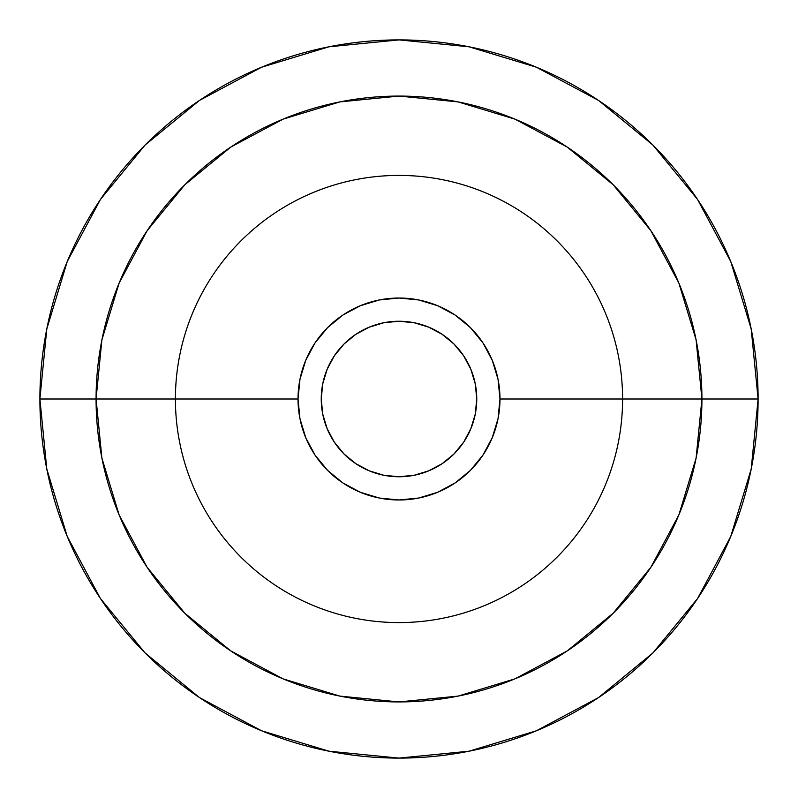 <?xml version="1.0" encoding="UTF-8"?>
<svg xmlns="http://www.w3.org/2000/svg" width="798" height="798" viewBox="0 0 798 798"><rect width="100%" height="100%" fill="white"/><g stroke="black" fill="none" stroke-linecap="round" stroke-linejoin="round"><path stroke-width="1.2" d="M321.245 399A77.755 77.755 0 0 1 399 321.245A77.755 77.755 0 0 1 476.755 399L475.259 383.828L470.83 369.245L463.648 355.808L453.982 344.018L442.192 334.352L428.755 327.17L414.172 322.741L399 321.245L383.828 322.741L369.245 327.17L355.808 334.352L344.018 344.018L334.352 355.808L327.17 369.245L322.741 383.828L321.245 399A77.755 77.755 0 0 0 470.82 428.785L475.259 414.172L476.755 399A77.755 77.755 0 0 1 399 476.755A77.755 77.755 0 0 1 321.245 399L322.741 414.172L327.17 428.755L334.352 442.192L344.018 453.982L355.808 463.648L369.245 470.83L383.828 475.259L399 476.755L414.172 475.259L428.755 470.83L442.192 463.648L453.982 453.982L463.648 442.192L470.83 428.755M758.1 399A359.1 359.1 0 0 1 399 758.1A359.1 359.1 0 0 1 39.9 399A359.1 359.1 0 0 0 399 758.1A359.1 359.1 0 0 0 758.1 399L622.59 399A223.59 223.59 0 0 1 399 622.59A223.59 223.59 0 0 1 175.41 399L298.023 399A100.977 100.977 0 0 1 399 298.023A100.977 100.977 0 0 1 499.977 399L622.59 399A223.59 223.59 0 0 0 399 175.41A223.59 223.59 0 0 0 175.41 399A223.59 223.59 0 0 1 399 175.41A223.59 223.59 0 0 1 622.59 399L701.921 399A302.921 302.921 0 0 0 399 96.079A302.921 302.921 0 0 0 96.079 399L175.41 399L96.079 399A302.921 302.921 0 0 1 399 96.079A302.921 302.921 0 0 1 701.921 399L758.1 399A359.1 359.1 0 0 0 399 39.9A359.1 359.1 0 0 0 39.9 399L96.079 399L39.9 399A359.1 359.1 0 0 1 399 39.9A359.1 359.1 0 0 1 758.1 399L751.197 328.946L730.769 261.574L697.642 199.59M39.9 399L46.803 469.054L67.232 536.426L100.358 598.41M100.418 598.51L145.076 652.924L199.4 697.522M199.49 697.582L261.574 730.769L328.946 751.197L398.89 758.1M399 758.1L469.054 751.197L536.426 730.769L598.41 697.642M598.51 697.582L652.924 652.924L697.522 598.6M697.582 598.51L730.769 536.426L751.197 469.054L758.1 399.11M697.582 199.49L652.924 145.076L598.6 100.478M598.51 100.418L536.426 67.232L469.054 46.803L399.11 39.9M399 39.9L328.946 46.803L261.574 67.232L199.59 100.358M199.49 100.418L145.076 145.076L100.478 199.4M100.418 199.49L67.232 261.574L46.803 328.946L39.9 398.89M650.869 567.298L613.203 613.203L567.378 650.819L613.203 613.203L650.819 567.378L613.203 613.203L567.298 650.869L613.203 613.203L650.869 567.298L678.869 514.919L696.105 458.102L701.921 399.1M230.702 650.869L184.797 613.203L147.181 567.378L184.797 613.203L230.622 650.819L184.797 613.203L147.131 567.298L184.797 613.203L230.702 650.869L283.081 678.869L339.898 696.105L398.9 701.921M184.797 184.797L230.702 147.131L184.797 184.797L147.131 230.702L184.797 184.797L230.622 147.181L184.797 184.797L147.181 230.622M567.298 147.131L613.203 184.797L567.378 147.181L613.203 184.797L650.869 230.702L613.203 184.797L567.298 147.131L514.919 119.131L458.102 101.895L399.1 96.079M96.079 399A302.921 302.921 0 0 0 399 701.921A302.921 302.921 0 0 0 701.921 399A302.921 302.921 0 0 1 399 701.921A302.921 302.921 0 0 1 96.079 399L101.895 458.102L119.131 514.919L147.071 567.208M399 701.921L458.102 696.105L514.919 678.869L567.208 650.929M701.921 399L696.105 339.898L678.869 283.081L650.929 230.792M399 96.079L339.898 101.895L283.081 119.131L230.792 147.071M147.131 230.702L119.131 283.081L101.895 339.898L96.079 398.9M175.41 399A223.59 223.59 0 0 0 399 622.59A223.59 223.59 0 0 0 622.59 399L499.977 399A100.977 100.977 0 0 1 399 499.977A100.977 100.977 0 0 1 298.023 399L175.41 399M298.023 399L299.968 379.299L305.714 360.357L315.04 342.901L327.599 327.599L342.901 315.04L360.357 305.714L379.299 299.968L399 298.023L418.701 299.968L437.643 305.714L455.099 315.04L470.401 327.599L482.96 342.901L492.286 360.357L498.032 379.299L499.977 399L498.032 418.701L492.286 437.643L482.96 455.099L470.401 470.401L455.099 482.96L437.643 492.286L418.701 498.032L399 499.977L379.299 498.032L360.357 492.286L342.901 482.96L327.599 470.401L315.04 455.099L305.714 437.643L299.968 418.701L298.023 399M476.755 399A77.755 77.755 0 0 0 327.18 369.215"/></g></svg>
